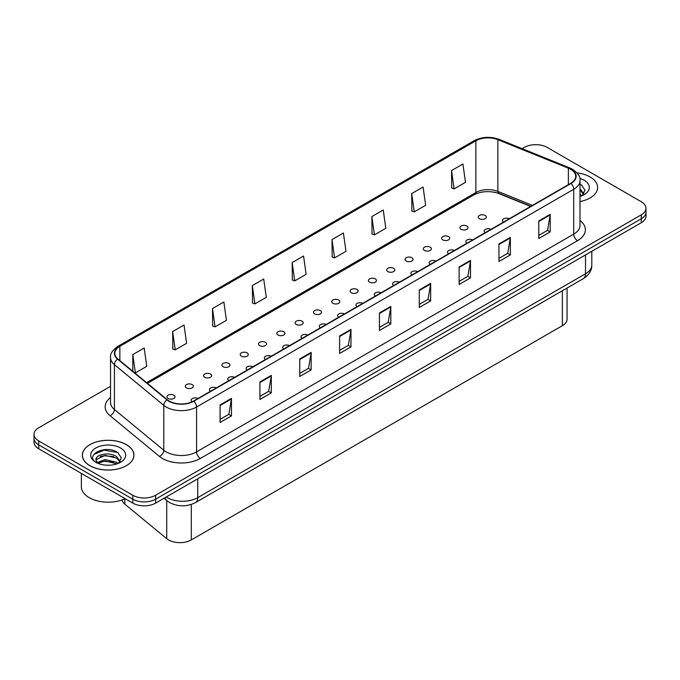 <?xml version="1.0" encoding="UTF-8"?>
<svg xmlns="http://www.w3.org/2000/svg" width="680" height="680" viewBox="0 0 680 680"><rect width="100%" height="100%" fill="white"/><g stroke="black" fill="none" stroke-linecap="round" stroke-linejoin="round"><path stroke-width="1.02" d="M320.322 310.59A4.021 2.321 0 0 0 315.945 310.089A4.021 2.321 0 0 0 313.454 312.231A4.021 2.321 0 0 0 314.636 313.879A4.021 2.321 0 0 0 319.022 314.381A4.021 2.321 0 0 0 321.504 312.231A4.021 2.321 0 0 0 320.322 310.59M338.64 300.016A4.021 2.321 0 0 0 334.254 299.514A4.021 2.321 0 0 0 331.763 301.665A4.021 2.321 0 0 0 332.945 303.305A4.021 2.321 0 0 0 337.331 303.807A4.021 2.321 0 0 0 339.813 301.665A4.021 2.321 0 0 0 338.64 300.016M356.949 289.45A4.021 2.321 0 0 0 352.563 288.94A4.021 2.321 0 0 0 350.081 291.091A4.021 2.321 0 0 0 351.254 292.731A4.021 2.321 0 0 0 355.64 293.233A4.021 2.321 0 0 0 358.13 291.091A4.021 2.321 0 0 0 356.949 289.45M375.258 278.876A4.021 2.321 0 0 0 370.872 278.375A4.021 2.321 0 0 0 368.39 280.517A4.021 2.321 0 0 0 369.572 282.157A4.021 2.321 0 0 0 373.957 282.668A4.021 2.321 0 0 0 376.44 280.517A4.021 2.321 0 0 0 375.258 278.876M411.885 257.728A4.021 2.321 0 0 0 407.499 257.227A4.021 2.321 0 0 0 405.017 259.377A4.021 2.321 0 0 0 406.19 261.018A4.021 2.321 0 0 0 410.575 261.519A4.021 2.321 0 0 0 413.058 259.377A4.021 2.321 0 0 0 411.885 257.728M393.575 268.302A4.021 2.321 0 0 0 389.19 267.801A4.021 2.321 0 0 0 386.699 269.943A4.021 2.321 0 0 0 387.88 271.592A4.021 2.321 0 0 0 392.267 272.094A4.021 2.321 0 0 0 394.749 269.943A4.021 2.321 0 0 0 393.575 268.302M466.82 226.015A4.021 2.321 0 0 0 462.434 225.513A4.021 2.321 0 0 0 459.943 227.655A4.021 2.321 0 0 0 461.125 229.304A4.021 2.321 0 0 0 465.511 229.806A4.021 2.321 0 0 0 467.993 227.655A4.021 2.321 0 0 0 466.82 226.015M448.502 236.589A4.021 2.321 0 0 0 444.116 236.088A4.021 2.321 0 0 0 441.635 238.229A4.021 2.321 0 0 0 442.816 239.87A4.021 2.321 0 0 0 447.202 240.38A4.021 2.321 0 0 0 449.684 238.229A4.021 2.321 0 0 0 448.502 236.589M430.194 247.163A4.021 2.321 0 0 0 425.808 246.653A4.021 2.321 0 0 0 423.325 248.803A4.021 2.321 0 0 0 424.499 250.444A4.021 2.321 0 0 0 428.885 250.946A4.021 2.321 0 0 0 431.375 248.803A4.021 2.321 0 0 0 430.194 247.163M302.014 321.164A4.021 2.321 0 0 0 297.627 320.662A4.021 2.321 0 0 0 295.146 322.804A4.021 2.321 0 0 0 296.327 324.445A4.021 2.321 0 0 0 300.713 324.955A4.021 2.321 0 0 0 303.195 322.804A4.021 2.321 0 0 0 302.014 321.164M283.704 331.738A4.021 2.321 0 0 0 279.319 331.228A4.021 2.321 0 0 0 276.837 333.378A4.021 2.321 0 0 0 278.01 335.019A4.021 2.321 0 0 0 282.396 335.521A4.021 2.321 0 0 0 284.886 333.378A4.021 2.321 0 0 0 283.704 331.738M265.396 342.303A4.021 2.321 0 0 0 261.01 341.802A4.021 2.321 0 0 0 258.519 343.952A4.021 2.321 0 0 0 259.7 345.593A4.021 2.321 0 0 0 264.087 346.094A4.021 2.321 0 0 0 266.569 343.952A4.021 2.321 0 0 0 265.396 342.303M247.078 352.877A4.021 2.321 0 0 0 242.692 352.376A4.021 2.321 0 0 0 240.21 354.518A4.021 2.321 0 0 0 241.392 356.167A4.021 2.321 0 0 0 245.777 356.668A4.021 2.321 0 0 0 248.259 354.518A4.021 2.321 0 0 0 247.078 352.877M228.769 363.451A4.021 2.321 0 0 0 224.383 362.95A4.021 2.321 0 0 0 221.901 365.092A4.021 2.321 0 0 0 223.082 366.732A4.021 2.321 0 0 0 227.469 367.243A4.021 2.321 0 0 0 229.95 365.092A4.021 2.321 0 0 0 228.769 363.451M210.46 374.025A4.021 2.321 0 0 0 206.074 373.515A4.021 2.321 0 0 0 203.592 375.666A4.021 2.321 0 0 0 204.765 377.306A4.021 2.321 0 0 0 209.151 377.808A4.021 2.321 0 0 0 211.642 375.666A4.021 2.321 0 0 0 210.46 374.025M192.151 384.591A4.021 2.321 0 0 0 187.765 384.089A4.021 2.321 0 0 0 185.274 386.24A4.021 2.321 0 0 0 186.456 387.88A4.021 2.321 0 0 0 190.842 388.382A4.021 2.321 0 0 0 193.324 386.24A4.021 2.321 0 0 0 192.151 384.591M173.833 395.165A4.021 2.321 0 0 0 169.447 394.663A4.021 2.321 0 0 0 166.965 396.805A4.021 2.321 0 0 0 168.147 398.454A4.021 2.321 0 0 0 172.533 398.956A4.021 2.321 0 0 0 175.015 396.805A4.021 2.321 0 0 0 173.833 395.165M485.129 215.441A4.021 2.321 0 0 0 480.743 214.94A4.021 2.321 0 0 0 478.261 217.09A4.021 2.321 0 0 0 479.434 218.73A4.021 2.321 0 0 0 483.82 219.232A4.021 2.321 0 0 0 486.31 217.09A4.021 2.321 0 0 0 485.129 215.441M344.428 313.939A4.021 2.321 0 0 0 340.068 313.488A4.021 2.321 0 0 0 337.637 315.622A4.021 2.321 0 0 0 338.742 317.22M362.738 303.365A4.021 2.321 0 0 0 358.385 302.914A4.021 2.321 0 0 0 355.946 305.048A4.021 2.321 0 0 0 357.051 306.646M381.055 292.791A4.021 2.321 0 0 0 376.695 292.341A4.021 2.321 0 0 0 374.263 294.482A4.021 2.321 0 0 0 375.36 296.08M435.982 261.077A4.021 2.321 0 0 0 431.63 260.627A4.021 2.321 0 0 0 429.19 262.76A4.021 2.321 0 0 0 430.296 264.358M454.3 250.503A4.021 2.321 0 0 0 449.939 250.053A4.021 2.321 0 0 0 447.508 252.195A4.021 2.321 0 0 0 448.604 253.793M472.608 239.929A4.021 2.321 0 0 0 468.248 239.487A4.021 2.321 0 0 0 465.817 241.621A4.021 2.321 0 0 0 466.922 243.219M490.917 229.364A4.021 2.321 0 0 0 486.565 228.913A4.021 2.321 0 0 0 484.126 231.047A4.021 2.321 0 0 0 485.231 232.645M399.364 282.217A4.021 2.321 0 0 0 395.003 281.775A4.021 2.321 0 0 0 392.572 283.909A4.021 2.321 0 0 0 393.677 285.506M417.673 271.651A4.021 2.321 0 0 0 413.312 271.201A4.021 2.321 0 0 0 410.881 273.334A4.021 2.321 0 0 0 411.986 274.933M326.12 324.504A4.021 2.321 0 0 0 321.759 324.062A4.021 2.321 0 0 0 319.328 326.196A4.021 2.321 0 0 0 320.433 327.794M307.81 335.078A4.021 2.321 0 0 0 303.45 334.628A4.021 2.321 0 0 0 301.019 336.77A4.021 2.321 0 0 0 302.115 338.368M289.493 345.652A4.021 2.321 0 0 0 285.141 345.202A4.021 2.321 0 0 0 282.701 347.335A4.021 2.321 0 0 0 283.806 348.933M271.184 356.226A4.021 2.321 0 0 0 266.824 355.776A4.021 2.321 0 0 0 264.392 357.909A4.021 2.321 0 0 0 265.498 359.507M252.875 366.792A4.021 2.321 0 0 0 248.514 366.35A4.021 2.321 0 0 0 246.083 368.483A4.021 2.321 0 0 0 247.189 370.082M234.566 377.366A4.021 2.321 0 0 0 230.205 376.916A4.021 2.321 0 0 0 227.766 379.058A4.021 2.321 0 0 0 228.871 380.655M216.248 387.94A4.021 2.321 0 0 0 211.896 387.49A4.021 2.321 0 0 0 209.457 389.623A4.021 2.321 0 0 0 210.562 391.221M197.94 398.514A4.021 2.321 0 0 0 193.579 398.063A4.021 2.321 0 0 0 191.148 400.197A4.021 2.321 0 0 0 192.185 401.752M509.235 218.79A4.021 2.321 0 0 0 504.875 218.339A4.021 2.321 0 0 0 502.435 220.473A4.021 2.321 0 0 0 503.54 222.071M530.638 206.431L498.525 193.452A21.462 12.393 0 0 0 494.53 192.177M567.069 288.039L567.069 319.115A16.099 9.29 180 0 1 562.36 325.686L191.293 539.92A16.099 9.29 180 0 1 166.719 538.679L124.84 504.152A16.099 9.29 180 0 1 122.052 499.953M590.062 176.944A25.755 14.866 0 0 0 577.031 172.89A25.755 14.866 0 0 1 590.062 176.944A25.755 14.866 0 0 1 597.61 187.459A25.755 14.866 0 0 0 590.062 176.944M126.327 444.677A25.755 14.866 0 0 0 98.26 441.456A25.755 14.866 0 0 0 82.356 455.192A25.755 14.866 0 0 0 89.896 465.706A25.755 14.866 0 0 0 117.971 468.928A25.755 14.866 0 0 0 133.867 455.192A25.755 14.866 0 0 0 126.327 444.677M570.673 169.294A17.17 9.911 180 0 1 575.705 176.307A17.17 9.911 180 0 1 570.673 183.319L193.519 401.064A17.17 9.911 180 0 1 167.314 399.738L117.938 359.023A17.17 9.911 180 0 1 114.826 353.337A17.17 9.911 180 0 1 119.858 346.324L475.873 140.785A17.17 9.911 180 0 1 497.862 139.68L568.378 168.181A17.17 9.911 180 0 1 570.673 169.294M570.979 169.124A17.604 10.157 0 0 0 568.625 167.986L498.108 139.476A17.604 10.157 0 0 0 475.567 140.615L119.552 346.154A17.604 10.157 0 0 0 117.581 359.168L166.965 399.882A17.604 10.157 0 0 0 193.826 401.234L570.979 183.489A17.604 10.157 0 0 0 570.979 169.124M110.534 386.325L38.717 427.788A16.099 9.29 0 0 0 34 434.358L34 438.302A16.099 9.29 0 0 0 38.717 444.873L132.812 499.205A16.099 9.29 0 0 0 155.576 499.205L641.248 218.807A16.099 9.29 0 0 0 645.966 212.237L645.966 208.293A16.099 9.29 0 0 0 641.248 201.714L547.145 147.39A16.099 9.29 0 0 0 524.382 147.39L522.163 148.673M220.082 404.966L220.082 422.484L231.463 415.913L231.463 398.387L220.082 404.966M220.082 419.381L228.846 414.315L231.421 398.973A4.292 2.482 -120 0 0 231.463 398.387M228.769 414.358L231.463 415.913M259.922 381.964L259.922 399.483L271.303 392.912L271.303 375.385L259.922 381.964M259.922 396.38L268.685 391.315L271.26 375.972A4.292 2.482 -120 0 0 271.303 375.385M268.608 391.357L271.303 392.912M299.761 358.964L299.761 376.482L311.142 369.911L311.142 352.385L299.761 358.964M299.761 373.379L308.533 368.313L311.1 352.971A4.292 2.482 -120 0 0 311.142 352.385M308.448 368.356L311.142 369.911M339.6 335.954L339.6 353.481L350.982 346.911L350.982 329.383L339.6 335.954M339.6 350.37L348.373 345.312L350.94 329.97A4.292 2.482 -120 0 0 350.982 329.383M348.287 345.355L350.982 346.911M538.798 220.949L538.798 238.476L550.188 231.905L550.188 214.379L538.798 220.949M538.798 235.365L547.57 230.307L550.137 214.965A4.292 2.482 -120 0 0 550.188 214.379M547.494 230.35L550.188 231.905M498.958 243.95L498.958 261.477L510.348 254.906L510.348 237.379L498.958 243.95M498.958 258.366L507.731 253.308L510.298 237.966A4.292 2.482 -120 0 0 510.348 237.379M507.654 253.351L510.348 254.906M459.119 266.951L459.119 284.478L470.5 277.907L470.5 260.38L459.119 266.951M459.119 281.367L467.891 276.31L470.458 260.967A4.292 2.482 -120 0 0 470.5 260.38M467.815 276.352L470.5 277.907M419.279 289.952L419.279 307.479L430.661 300.909L430.661 283.381L419.279 289.952M419.279 304.368L428.051 299.31L430.618 283.968A4.292 2.482 -120 0 0 430.661 283.381M427.975 299.353L430.661 300.909M379.44 312.953L379.44 330.48L390.822 323.909L390.822 306.382L379.44 312.953M379.44 327.369L388.212 322.311L390.779 306.969A4.292 2.482 -120 0 0 390.822 306.382M388.135 322.354L390.822 323.909M532.44 205.394L497.862 191.411A17.17 9.911 0 0 0 475.873 192.525L146.574 382.636M579.998 201.56A25.755 14.866 0 0 0 597.61 187.459A25.755 14.866 0 0 1 579.998 201.56M34 434.358A16.099 9.29 0 0 0 38.717 440.929L132.812 495.261A16.099 9.29 0 0 0 155.576 495.261L641.248 214.863A16.099 9.29 0 0 0 645.966 208.293M212.492 308.575L215.058 326.885L226.449 320.314L223.873 302.005L212.492 308.575L212.679 325.992M172.652 331.576L175.219 349.885L186.609 343.315L184.033 325.006L172.652 331.576L172.839 348.993M132.812 354.577L135.38 372.887L146.769 366.316L144.194 348.007L132.812 354.577L132.812 371.288M332.01 239.573L334.585 257.881L345.967 251.311L343.4 233.002L332.01 239.573L332.197 256.989M371.85 216.571L374.425 234.88L385.806 228.31L383.24 210.001L371.85 216.571L372.036 233.988M411.689 193.57L414.264 211.88L425.646 205.309L423.079 187L411.689 193.57L411.876 210.987M451.537 170.569L454.104 188.879L465.486 182.308L462.918 163.999L451.537 170.569L451.715 187.986M252.331 285.575L254.906 303.883L266.288 297.313L263.712 279.004L252.331 285.575L252.518 302.991M292.171 262.574L294.746 280.882L306.127 274.312L303.552 256.003L292.171 262.574L292.357 279.99M294.746 280.882L292.171 279.922M334.585 257.881L332.01 256.921M374.425 234.88L371.85 233.92M414.264 211.88L411.689 210.919M454.104 188.879L451.537 187.918M254.906 303.883L252.331 302.923M215.058 326.885L212.492 325.924M175.219 349.885L172.652 348.925M135.38 372.887L134.232 372.462M34.034 438.94L34.034 442.221A16.099 9.29 0 0 0 38.752 448.8L132.855 503.123A16.099 9.29 0 0 0 155.618 503.123L641.283 222.725A16.099 9.29 0 0 0 646 216.155L646 212.211A16.099 9.29 0 0 0 645.966 211.573M155.576 495.261L155.576 499.205A16.099 9.29 0 0 0 155.618 499.179L641.283 218.781A16.099 9.29 0 0 0 646 212.211M579.998 194.327L581.842 195.746M579.998 195.721L580.686 196.18M579.998 188.768L583.908 193.859M579.998 190.154L583.635 194.216M579.998 196.393A17.493 10.098 0 0 0 584.222 194.599A17.493 10.098 0 0 0 584.222 180.31A17.493 10.098 0 0 0 579.793 178.457M582.259 195.577L585.004 190.196L581.536 184.969M579.998 184.22L581.298 184.807M89.972 465.664A25.755 14.866 0 0 0 118.048 468.885A25.755 14.866 0 0 0 133.943 455.149A25.755 14.866 0 0 0 126.404 444.635A25.755 14.866 0 0 0 98.328 441.413A25.755 14.866 0 0 0 82.433 455.149A25.755 14.866 0 0 0 89.972 465.664M81.362 473.399L81.362 486.693A26.826 15.487 0 0 0 89.216 497.649A26.826 15.487 0 0 0 125.171 498.687M105.255 465.112L109.344 465.231M97.24 462.544L105.052 459.561L116.764 462.298L118.184 463.437M97.954 463.292L105.052 460.955L117.019 463.87M97.359 463.08L96.101 460.147A12.13 7.004 0 0 0 98.064 463.386M120.249 461.55L116.764 456.739C109.48 451.308 94.503 454.656 96.101 460.147L96.058 459.612M96.135 460.317L96.475 459.408L105.052 455.387L116.764 458.125L119.978 461.915M118.6 463.267L121.337 457.887L117.869 452.659C105.596 443.836 83.784 455.464 96.382 462.596L97.002 462.978M120.564 448.01A17.493 10.098 0 0 0 95.82 448.01A17.493 10.098 0 0 0 95.82 462.289A17.493 10.098 0 0 0 120.564 462.289A17.493 10.098 0 0 0 120.564 448.01M93.823 454.418L104.091 450.202L117.631 452.506M100.24 456.467L104.091 455.762L113.764 456.594M100.24 462.026L104.091 461.329L113.764 462.162M562.36 290.76L562.36 325.686M124.84 498.839L124.84 504.152M166.719 500.539L166.719 538.679M191.293 504.441L191.293 539.92M579.998 220.464A26.826 15.487 180 0 1 577.507 240.712L200.353 458.456A5.363 3.094 60 0 1 196.554 451.885L573.707 234.141A21.462 12.393 0 0 0 579.998 225.377L579.998 180.514A21.462 12.393 180 0 1 573.707 189.278A5.363 3.094 -120 0 0 570.979 183.489M200.353 458.456A26.826 15.487 180 0 1 162.409 458.456A26.826 15.487 180 0 1 159.4 456.39L110.024 415.675A26.826 15.487 180 0 1 110.534 397.494M166.201 451.885A21.462 12.393 0 0 0 196.554 451.885L196.554 407.023A21.462 12.393 180 0 1 163.795 405.365L114.419 364.65A21.462 12.393 180 0 1 110.534 357.544L110.534 402.407A21.462 12.393 0 0 0 114.419 409.513L163.795 450.228A21.462 12.393 0 0 0 166.201 451.885M579.998 180.514C580.712 177.157 578.246 173.417 572.594 169.294L569.772 167.926A5.363 2.516 112 0 0 568.625 167.986M569.772 167.926L499.256 139.417C490.365 136.272 481.933 136.722 473.943 140.785A5.363 3.094 60 0 1 475.567 140.615M119.552 346.154A5.363 3.094 -120 0 0 117.938 346.324C112.361 350.327 109.896 354.067 110.534 357.544M117.581 359.168A5.363 3.587 129.5 0 0 114.419 364.65L114.419 409.513A5.363 3.587 -50.5 0 1 110.024 415.675M499.256 139.417A5.363 2.516 112 0 0 498.108 139.476M166.965 399.882A5.363 3.587 129.5 0 0 163.795 405.365L163.795 450.228A5.363 3.587 -50.5 0 1 159.4 456.39M193.826 401.234A5.363 3.094 60 0 1 196.554 407.023L573.707 189.278L573.707 234.141A5.363 3.094 60 0 0 577.507 240.712M530.885 206.286L499.579 193.63A10.191 4.777 -68 0 1 497.862 191.411L497.862 139.68M475.873 140.785L475.873 192.525A10.191 5.89 60 0 1 474.138 194.744L147.45 383.358M132.812 495.261L132.812 499.205M641.248 214.863L641.248 218.807M38.717 440.929L38.717 444.873M568.378 168.181L568.378 184.637M119.858 346.324L119.858 360.613M379.44 313.514L390.779 306.969M419.279 290.513L430.618 283.968M459.119 267.512L470.458 260.967M498.958 244.511L510.298 237.966M538.798 221.51L550.137 214.965M339.6 336.515L350.94 329.97M299.761 359.516L311.1 352.971M259.922 382.517L271.26 375.972M220.082 405.518L231.421 398.973M166.285 496.969A21.462 12.393 0 0 0 167.382 497.649A21.462 12.393 0 0 0 197.736 497.649L585.505 273.768A21.462 12.393 0 0 0 591.795 265.004C591.948 270.334 589.118 274.89 583.287 278.681L195.508 502.562A10.736 6.196 60 0 0 197.736 497.649L197.736 478.805M585.505 254.932L585.505 273.768A10.736 6.196 60 0 1 583.287 278.681M165.138 497.624A10.736 7.174 129.5 0 0 166.94 500.718L163.99 498.287M641.283 222.725L641.283 218.781M155.618 503.123L155.618 499.179M132.855 503.123L132.855 499.222M38.752 448.8L38.752 444.898M473.943 140.785L117.938 346.324M499.579 193.63C490.212 190.646 481.729 191.012 474.138 194.744M195.508 502.562C186.873 506.897 178.237 506.897 169.6 502.562L166.94 500.718M591.795 265.004L591.795 251.294M82.433 456.331L82.433 455.149"/></g></svg>
